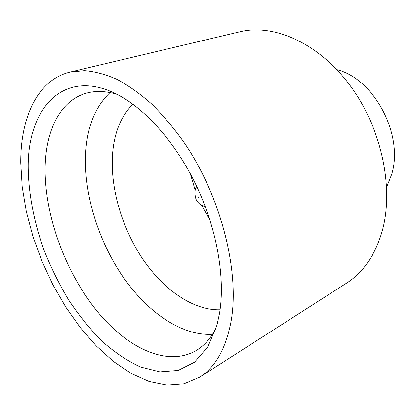 <?xml version="1.0" encoding="UTF-8"?>
<svg xmlns="http://www.w3.org/2000/svg" width="415" height="415" viewBox="0 0 415 415"><rect width="100%" height="100%" fill="white"/><g stroke="black" fill="none" stroke-linecap="round" stroke-linejoin="round"><path stroke-width="0.62" d="M110.022 92.581C94.905 107.065 86.756 127.83 85.563 154.868C83.991 194.687 98.391 240.788 122.783 276.54C147.242 312.044 181.682 336.197 212.558 334.277M132.862 104.191C120.687 116.465 113.886 133.552 112.46 155.459C110.442 189.292 122.285 228.784 143.03 259.453C163.842 289.945 193.359 310.617 220.085 309.787M219.618 312.889L217.014 324.997L207.796 346.987L194.5 362.207L178.165 370.429L159.842 371.861L140.509 367.005C127.415 360.946 114.633 352.392 102.157 341.348C90.05 329.142 78.845 315.291 68.537 299.801C58.873 283.621 50.526 266.627 43.502 248.813C34.02 221.812 28.682 194.324 28.204 168.589C27.022 108.429 64.123 65.305 119.795 95.829C148.051 111.293 177.994 145.971 197.716 188.576C217.361 231.212 225.215 278.548 219.618 312.889M116.968 94.33C106.022 91.056 96.021 90.62 86.974 93.033C60.128 100.119 45.541 130.886 45.131 168.153C44.675 214.571 64.341 269.319 94.786 308.309C125.148 347.002 166.477 367.851 196.217 350.535C204.237 345.705 210.877 338.22 216.127 328.068M336.892 69.653C374.097 78.637 404.028 135.088 391.687 174.352L386.707 187.082M70.099 72.06L239.917 31.763C273.687 23.437 318.653 42.911 350.219 85.677C381.795 128.344 394.292 188.726 382.096 231.503C375.03 255.324 363.187 272.536 346.561 283.144L199.568 377.245L183.98 383.865L166.944 385.156L149.11 381.51L131.067 373.401L113.321 361.366L96.29 345.949L80.344 327.689L65.783 307.11L52.876 284.721L41.858 261.014L32.941 236.477L26.327 211.603L22.203 186.921L20.75 162.971C20.423 117.985 37.22 79.939 70.099 72.06L84.561 70.638C94.926 71.494 105.815 74.441 117.232 79.472C128.837 85.734 140.488 94.065 152.181 104.476C163.743 116.008 174.767 129.236 185.246 144.166C221.589 198.256 239.917 272.577 231.046 321.501C225.843 348.693 215.349 367.275 199.568 377.245M190.303 173.724L195.18 190.112M201.607 205.264L210.006 220.163M199.034 197.68L198.546 197.364L199.034 197.68M196.689 186.387C194.843 190.018 195.47 189.406 194.977 191.108M194.853 192.135C195.128 197.255 196.056 200.455 197.639 201.737C198.744 203.687 201.311 205.363 205.337 206.769"/></g></svg>
